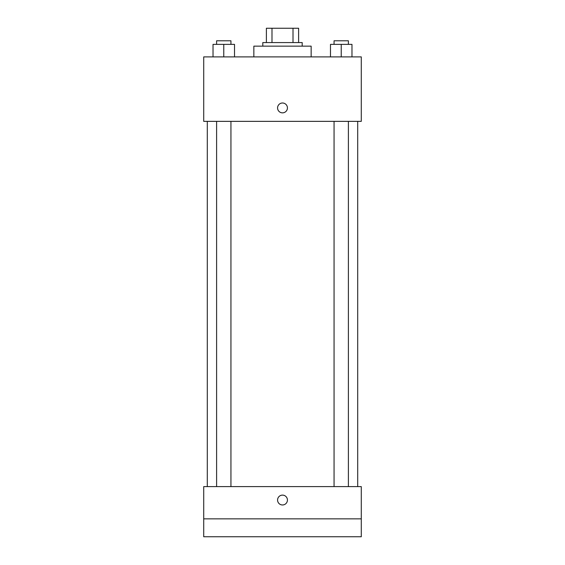 <?xml version="1.0" encoding="UTF-8"?>
<svg xmlns="http://www.w3.org/2000/svg" width="565" height="565" viewBox="0 0 565 565"><rect width="100%" height="100%" fill="white"/><g stroke="black" fill="none" stroke-linecap="round" stroke-linejoin="round"><path stroke-width="0.85" d="M271.991 42.573L271.991 28.25L266.383 28.25L266.383 42.573L266.383 28.25M271.991 28.25L298.617 28.25L298.617 42.573M293.009 42.573L293.009 28.25M262.803 46.153L262.803 42.573L302.197 42.573L302.197 46.153M311.146 56.896L311.146 46.153L253.855 46.153L253.855 56.896M203.718 56.896L361.282 56.896L361.282 121.355L203.718 121.355L203.718 56.896M282.5 112.852A4.923 4.923 0 0 1 278.234 105.464A4.923 4.923 0 0 1 286.766 105.464A4.923 4.923 0 0 1 282.5 112.852M203.718 486.613L361.282 486.613L361.282 536.75L203.718 536.75L203.718 486.613M282.5 504.969A4.923 4.923 0 0 1 278.234 497.581A4.923 4.923 0 0 1 286.766 497.581A4.923 4.923 0 0 1 282.5 504.969M203.718 518.847L361.282 518.847M330.483 56.896L330.483 44.367L351.974 44.367L351.974 56.896L351.974 44.367M341.225 56.896L341.225 44.367M348.393 44.367L348.393 40.786L334.063 40.786L334.063 44.367M213.026 56.896L213.026 44.367L234.517 44.367L234.517 56.896L234.517 44.367M223.775 56.896L223.775 44.367M230.937 44.367L230.937 40.786L216.607 40.786L216.607 44.367M357.702 486.613L357.702 121.355M207.298 486.613L207.298 121.355M334.063 121.355L334.063 486.613M348.393 121.355L348.393 486.613M230.937 486.613L230.937 121.355M216.607 486.613L216.607 121.355"/></g></svg>
